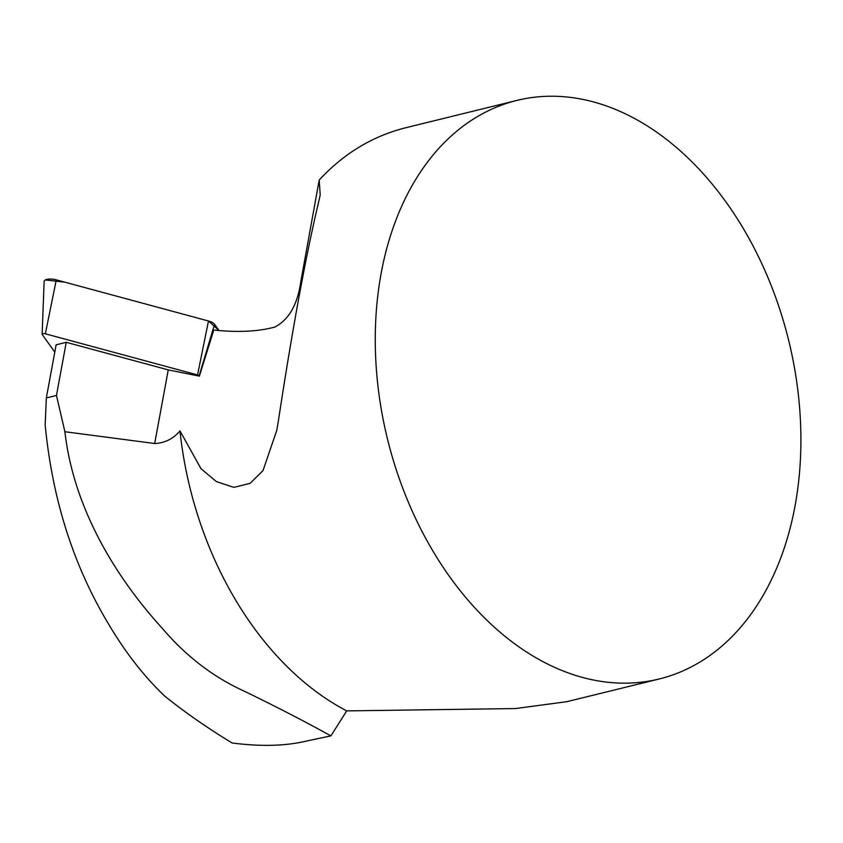 <?xml version="1.0" encoding="UTF-8"?>
<svg xmlns="http://www.w3.org/2000/svg" width="843" height="843" viewBox="0 0 843 843"><rect width="100%" height="100%" fill="white"/><g stroke="black" fill="none" stroke-linecap="round" stroke-linejoin="round"><path stroke-width="1.26" d="M56.46 395.462L46.333 397.949L56.133 344.808L66.249 342.321L56.46 395.462L64.9 431.732L154.68 443.513L168.252 369.887L66.249 342.321M168.252 369.887L199.38 376.136L213.774 330.045C237.926 332.574 258.306 331.573 274.923 327.031C288.822 319.645 297.4 304.766 300.666 282.405L319.181 180.086C343.691 153.552 372.522 136.113 405.683 127.767L516.928 100.412A297.906 206.567 -103.8 0 1 731.366 209.717A297.906 206.567 -103.8 0 1 794.433 509.151A297.906 206.567 -103.8 0 1 659.226 678.973A297.906 206.567 -103.8 0 1 387.485 439.024A297.906 206.567 -103.8 0 1 516.928 100.412M319.181 180.086L320.214 194.87L319.033 200.276C306.041 254.734 292.521 328.106 278.453 420.394L276.82 430.204L263.016 470.573L250.139 483.355L233.838 487.359L216.482 481.638L200.982 468.697L179.97 430.889A297.906 206.567 76.2 0 0 346.705 710.881L330.909 735.886L306.831 740.965C285.914 746.034 261.024 746.708 232.141 742.989C207.441 728.025 184.996 712.409 164.796 696.149C144.111 676.55 125.28 652.377 108.315 623.63C73.394 565.495 52.35 499.256 45.174 424.925L46.333 397.949M346.705 710.881L515.421 708.563L566.296 701.755M330.909 735.886C304.028 721.039 275.261 706.192 244.607 691.344C213.521 677.266 186.124 656.307 162.414 628.478C114.363 575.758 73.415 506.885 64.9 431.732M179.97 430.889C173.268 438.845 164.838 443.049 154.68 443.513M199.38 376.136L199.148 375.809A2.487 0.959 -170.3 0 0 197.547 374.935L45.353 333.807A2.487 0.959 -170.3 0 0 42.15 334.239A2.487 0.959 -170.3 0 0 42.266 334.566L54.795 352.1M42.15 334.239L44.121 281.541A9.463 3.625 9.7 0 1 56.291 279.865L208.484 321.004A9.463 3.625 9.7 0 1 214.565 324.292L219.054 330.561L208.453 320.993L64.669 282.131L45.332 279.96M44.121 281.583L44.394 280.751M197.547 374.935L208.484 321.004M56.291 279.865L45.353 333.807M214.565 324.292L199.148 375.809M566.306 701.819L659.226 678.973M276.81 430.204L277.168 428.255M320.034 195.797L320.203 194.859"/></g></svg>
